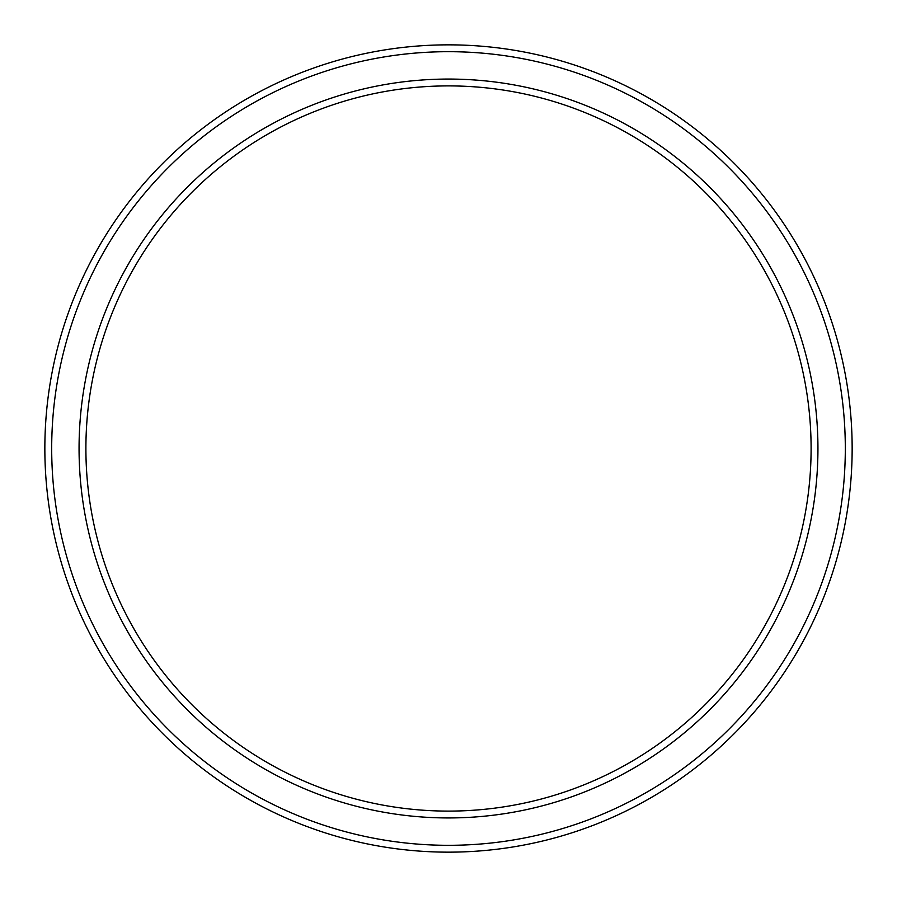<?xml version="1.0" encoding="UTF-8"?>
<svg xmlns="http://www.w3.org/2000/svg" width="897" height="897" viewBox="0 0 897 897"><rect width="100%" height="100%" fill="white"/><g stroke="black" fill="none" stroke-linecap="round" stroke-linejoin="round"><path stroke-width="1.35" d="M811.101 448.5A362.601 362.601 0 0 0 448.5 85.899A362.601 362.601 0 0 0 85.899 448.5A362.601 362.601 0 0 0 448.5 811.101A362.601 362.601 0 0 0 811.101 448.5M79.059 448.5A369.441 369.441 0 0 1 448.5 79.059A369.441 369.441 0 0 1 817.941 448.5A369.441 369.441 0 0 1 448.5 817.941A369.441 369.441 0 0 1 79.059 448.5M845.31 448.5A396.81 396.81 0 0 0 448.5 51.69A396.81 396.81 0 0 0 51.69 448.5A396.81 396.81 0 0 0 448.5 845.31A396.81 396.81 0 0 0 845.31 448.5M44.85 448.5A403.65 403.65 0 0 1 448.5 44.85A403.65 403.65 0 0 1 852.15 448.5A403.65 403.65 0 0 1 448.5 852.15A403.65 403.65 0 0 1 44.85 448.5"/></g></svg>
